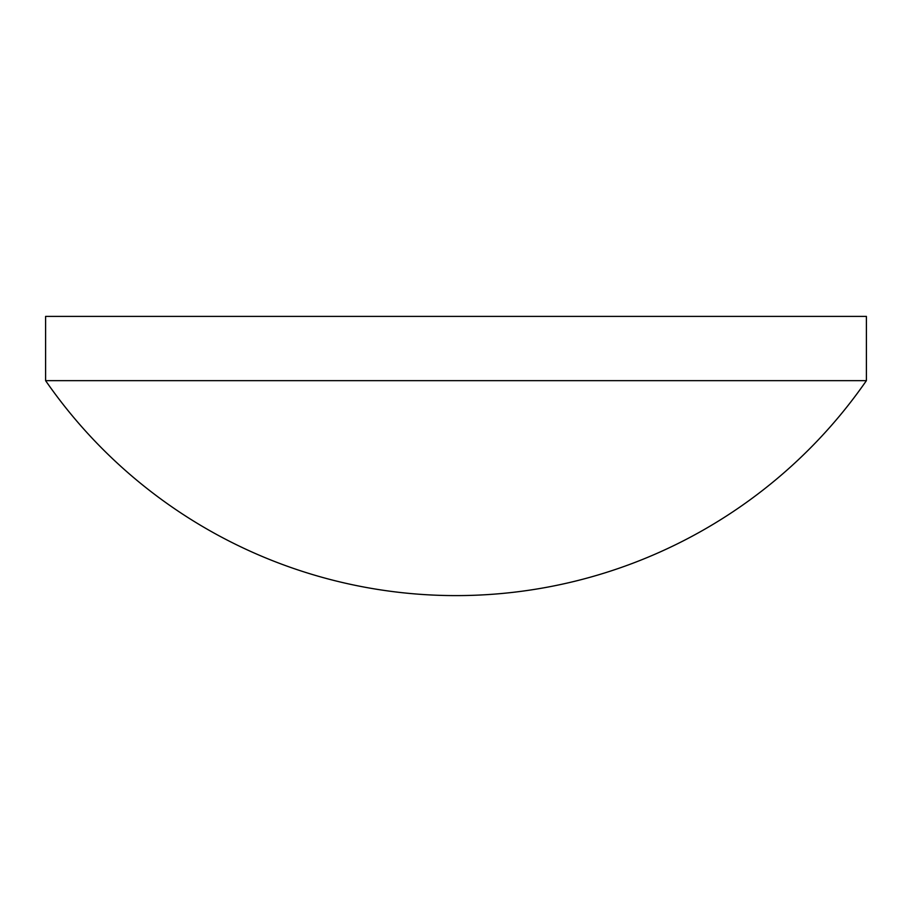 <?xml version="1.0" encoding="UTF-8"?>
<svg xmlns="http://www.w3.org/2000/svg" width="912" height="912" viewBox="0 0 912 912"><rect width="100%" height="100%" fill="white"/><g stroke="black" fill="none" stroke-linecap="round" stroke-linejoin="round"><path stroke-width="1.37" d="M866.4 380.657L866.4 316.396L45.6 316.396L45.6 380.657A499.263 499.263 0 0 0 866.4 380.657L45.6 380.657"/></g></svg>
